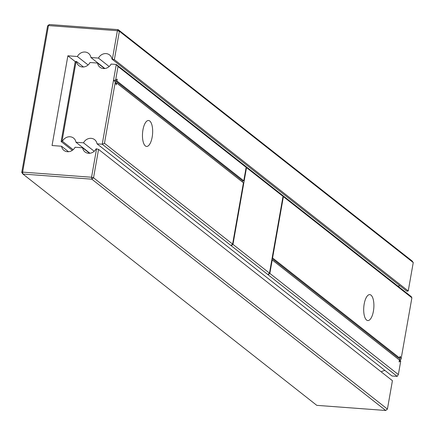 <?xml version="1.0" encoding="UTF-8"?>
<svg xmlns="http://www.w3.org/2000/svg" width="435" height="435" viewBox="0 0 435 435"><rect width="100%" height="100%" fill="white"/><g stroke="black" fill="none" stroke-linecap="round" stroke-linejoin="round"><path stroke-width="0.65" d="M282.185 195.228L283.386 196.658L411.885 297.801L411.265 296.632L116.286 64.462L111.094 64.075A7.803 6.965 -51.8 0 1 99.936 67.213A7.803 6.965 -51.8 0 1 97.554 63.064L90.034 62.509A7.803 6.965 -51.8 0 1 78.876 65.641A7.803 6.965 -51.8 0 1 76.495 61.498L76.087 61.471L62.026 141.217L62.433 141.25A7.803 6.965 -51.8 0 1 73.591 138.112A7.803 6.965 -51.8 0 1 75.973 142.256L83.493 142.816A7.803 6.965 -51.8 0 1 94.651 139.678A7.803 6.965 -51.8 0 1 97.027 143.827L102.225 144.213L113.475 80.41L115.618 80.089L118.01 66.501L116.286 64.462L113.475 80.41L115.313 81.818L104.476 143.262L102.225 144.213L230.909 245.498L231.279 245.786L231.398 245.095M399.281 358.054L400.015 360.43L400.744 360.968L398.351 374.557L397.204 376.384L392.006 375.998L97.027 143.827M385.035 370.511A7.803 6.965 -51.8 0 0 381.239 371.881M104.525 68.551L97.554 63.064M411.885 297.801L401.048 359.239L399.292 360.871M272.049 258.575L398.346 357.983L399.781 358.092L400.113 356.211L401.048 359.239M268.27 274.115L268.15 274.806L231.279 245.786L232.975 244.399L246.514 167.638L245.307 166.208M267.781 274.518L269.483 273.131L283.016 196.37L281.842 194.766M283.016 196.37L246.514 167.638M244.97 165.746L246.145 167.35L118.01 66.501M115.618 80.089L117.26 79.094L116.928 80.975L115.492 80.866L115.634 80.078M115.492 80.866L242.333 180.699L243.769 180.808L246.145 167.35M242.512 182.086L242.752 180.732M397.204 376.384L268.15 274.806L269.847 273.419L272.223 259.961L271.81 259.929M83.466 66.985L76.495 61.498M94.221 151.26L83.493 142.816M72.324 150.347L61.139 141.549L75.201 61.797L76.087 61.471M89.936 153.25L75.973 142.256M73.162 149.694L62.433 141.25M61.139 141.549L62.026 141.217M283.386 196.658L272.576 257.966L399.781 358.092M370.995 295.131A13.006 5.03 94.3 0 0 369.761 294.62A13.006 5.03 94.3 0 0 363.785 307.219A13.006 5.03 94.3 0 0 367.831 320.568A13.006 5.03 94.3 0 0 373.649 309.611A13.006 5.03 94.3 0 0 370.995 295.131M272.576 257.966L272.158 257.939M400.744 360.968L399.102 361.963L399.433 360.088L272.223 259.961M269.483 273.131L232.975 244.399M116.928 80.975L243.769 180.808M115.313 81.818L116.248 84.847L116.58 82.965L243.421 182.798L232.611 244.106L230.909 245.498M116.58 82.965L115.645 82.895M398.351 374.557L269.847 273.419M232.611 244.106L104.476 143.262M149.76 121.006A13.006 5.03 94.3 0 0 148.531 120.49A13.006 5.03 94.3 0 0 142.549 133.094A13.006 5.03 94.3 0 0 146.6 146.437A13.006 5.03 94.3 0 0 152.413 135.481A13.006 5.03 94.3 0 0 149.76 121.006M114.367 59.666L119.38 31.255L118.206 29.651L49.291 24.518L48.47 25.578L47.589 25.904L21.75 172.45L22.631 172.119L22.924 174.049L316.794 405.349L385.709 410.482L387.411 409.096L93.541 177.795L91.551 177.252L22.631 172.119L48.47 25.578L117.39 30.711L119.38 31.255L413.25 262.55L408.242 290.961L114.367 59.666L111.969 59.089A7.803 6.965 -51.8 0 0 109.587 54.946A7.803 6.965 -51.8 0 0 98.435 58.083L90.91 57.523A7.803 6.965 -51.8 0 0 88.533 53.374A7.803 6.965 -51.8 0 0 77.376 56.512L67.871 55.805L52.053 145.524L61.552 146.236A7.803 6.965 -51.8 0 0 63.934 150.379A7.803 6.965 -51.8 0 0 75.092 147.242L82.612 147.802A7.803 6.965 -51.8 0 0 84.994 151.945A7.803 6.965 -51.8 0 0 96.151 148.808L96.559 148.841L91.551 177.252L91.839 179.182L93.541 177.795L98.549 149.384L96.559 148.841M408.242 290.961L406.948 291.26L111.969 59.089M413.25 262.55L412.075 260.951L118.206 29.651L117.39 30.711L112.382 59.122M399.977 285.773A7.803 6.965 -51.8 0 0 398.014 286.203M109.163 66.528L98.435 58.083M104.878 68.512L90.91 57.523M88.104 64.956L77.376 56.512M75.391 61.726L67.871 55.805M387.411 409.096L392.419 380.685L98.549 149.384M68.523 151.717L61.552 146.236M89.583 153.289L82.612 147.802M21.75 172.45L22.924 174.049L91.839 179.182L385.709 410.482M49.291 24.518L47.589 25.904"/></g></svg>
